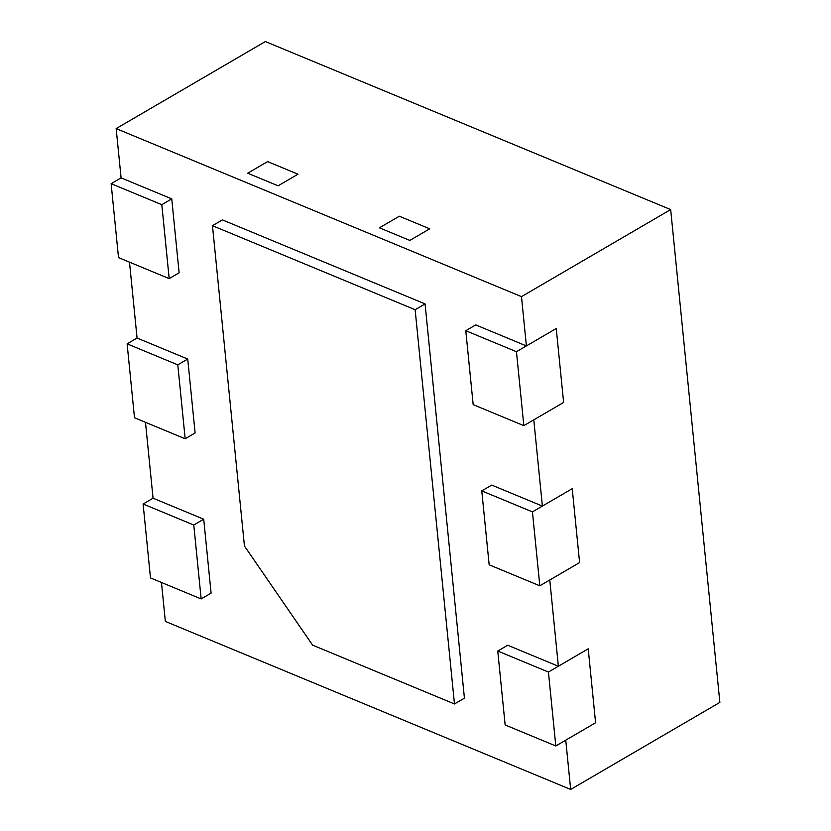 <?xml version="1.0" encoding="UTF-8"?>
<svg xmlns="http://www.w3.org/2000/svg" width="831" height="831" viewBox="0 0 831 831"><rect width="100%" height="100%" fill="white"/><g stroke="black" fill="none" stroke-linecap="round" stroke-linejoin="round"><path stroke-width="1.25" d="M161.806 204.686L169.181 278.614L118.511 257.6L111.136 183.682L161.806 204.686L171.747 198.879L121.087 177.876L116.163 128.597L521.484 296.636L526.397 345.925L556.24 328.515L563.615 402.433L533.782 419.842L542.383 506.079L572.227 488.67L579.602 562.597L549.769 580.007L558.37 666.244L588.213 648.834L595.588 722.762L565.755 740.172L570.668 789.45L165.348 621.411L161.463 582.479M193.779 525.015L203.72 519.209L211.095 593.137L201.154 598.933L150.484 577.929L143.109 504.012L193.779 525.015L201.154 598.933M203.72 519.209L153.06 498.205L145.477 422.325M177.792 364.851L187.733 359.044L195.108 432.972L185.168 438.768L134.497 417.764L127.122 343.847L177.792 364.851L185.168 438.768M187.733 359.044L137.073 338.04L129.491 262.16M171.747 198.879L179.122 272.807L169.181 278.614M526.397 345.925L475.737 324.911L465.786 330.717L473.171 404.635L523.831 425.649L516.456 351.721L465.786 330.717M542.383 506.079L491.723 485.075L481.772 490.882L489.158 564.8L539.818 585.803L532.442 511.886L481.772 490.882M558.37 666.244L507.71 645.24L497.759 651.047L505.144 724.964L555.804 745.968L548.429 672.05L497.759 651.047M212.466 225.689L222.417 219.893L425.067 303.907L464.425 698.154L454.474 703.961L415.126 309.714L212.466 225.689L244.439 546.019L312.612 645.147L454.474 703.961M116.163 128.597L265.359 41.55L670.669 209.589L719.864 702.403L570.668 789.45M521.484 296.636L670.669 209.589M267.603 161.598L297.997 174.198L267.603 161.598L247.7 173.212L278.105 185.812L297.997 174.198L278.105 185.812L247.7 173.212L267.603 161.598M399.327 216.216L429.72 228.816L409.828 240.419L429.72 228.816L399.327 216.216L379.435 227.819L409.828 240.419L379.435 227.819L399.327 216.216M425.067 303.907L415.126 309.714M143.109 504.012L153.06 498.205M127.122 343.847L137.073 338.04M111.136 183.682L121.087 177.876M548.429 672.05L588.213 648.834L595.588 722.762L555.804 745.968M532.442 511.886L572.227 488.67L579.602 562.597L539.818 585.803M516.456 351.721L556.24 328.515L563.615 402.433L523.831 425.649"/></g></svg>
